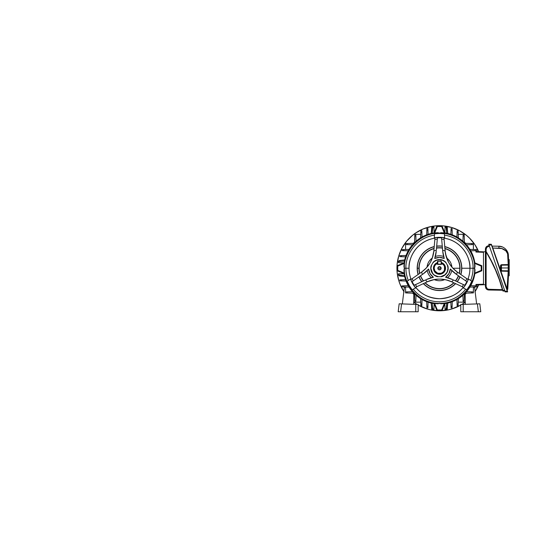 <?xml version="1.0" encoding="UTF-8"?>
<svg xmlns="http://www.w3.org/2000/svg" width="536" height="536" viewBox="0 0 536 536"><rect width="100%" height="100%" fill="white"/><g stroke="black" fill="none" stroke-linecap="round" stroke-linejoin="round"><path stroke-width="0.8" d="M447.265 226.889L447.359 229.542L447.265 226.889L446.16 226.889L446.16 227.264L446.16 226.889L445.054 226.889L444.847 232.771L445.041 227.264L445.55 227.264L445.054 226.889L447.265 226.889M446.16 309.239L446.16 309.614L447.265 309.614L447.359 306.961L447.265 309.614L446.16 309.614L446.16 309.239M469.235 243.445L470.307 243.485M473.482 257.106L474.849 262.834L479.707 264.851L474.849 262.834A35.778 35.778 0 0 0 444.893 232.885A35.778 35.778 0 0 1 464.437 242.607A35.778 35.778 0 0 0 462.93 241.227L463.117 235.94L462.93 241.227M473.938 277.876A35.778 35.778 0 0 0 474.849 273.661L479.707 271.645L474.849 273.661L473.59 279.055L471.513 284.194L468.665 288.944L465.121 293.199L471.787 292.964L465.127 293.199L465.121 293.889L464.437 293.889L464.196 300.555L464.431 293.896A35.778 35.778 0 0 1 444.893 303.617L442.019 310.552L436.94 310.552L434.066 303.617L428.673 302.358L423.541 300.281L418.784 297.433L414.529 293.889L414.77 300.555L414.536 293.896L413.839 293.889L413.839 293.199L410.295 288.944L407.454 284.194L405.377 279.055L404.117 273.661A35.778 35.778 0 0 0 434.066 303.617L436.083 308.475L434.066 303.617A35.778 35.778 0 0 1 414.529 293.889L413.839 293.889L413.839 293.199L405.578 292.904L405.578 291.939L412.459 291.698A35.778 35.778 0 0 0 413.839 293.199A35.778 35.778 0 0 1 404.117 273.661L397.176 270.787L397.176 265.709L404.117 262.834L405.377 257.441L407.454 252.309L410.295 247.552L413.839 243.297L407.172 243.532L413.832 243.304L413.839 242.607L414.529 242.607L418.784 239.063L423.541 236.215L428.673 234.138L434.066 232.885A35.778 35.778 0 0 0 404.117 262.834L399.253 264.851L404.117 262.834A35.778 35.778 0 0 1 413.839 243.297L413.839 242.607L414.529 242.607L414.824 234.346L415.789 234.346L416.03 241.227A35.778 35.778 0 0 0 414.529 242.607A35.778 35.778 0 0 1 434.066 232.885L436.94 225.944L442.019 225.944L444.893 232.885L442.877 228.021L444.893 232.885L450.287 234.138L455.426 236.215L460.176 239.063L464.437 242.607L465.121 242.607L465.121 243.297L473.389 243.592L473.389 244.557L466.501 244.798A35.778 35.778 0 0 0 465.121 243.297A35.778 35.778 0 0 1 474.849 262.834L481.79 265.709L481.79 270.787L474.849 273.661A35.778 35.778 0 0 1 465.121 293.199A35.778 35.778 0 0 0 466.501 291.698L471.787 291.885L466.501 291.698M413.839 243.297A35.778 35.778 0 0 0 412.459 244.798L407.172 244.61L412.459 244.798M414.529 293.889A35.778 35.778 0 0 0 416.03 295.269L415.849 300.555L416.03 295.269M432.25 303.289L432.505 307.637L432.25 303.289A35.778 35.778 0 0 0 432.498 303.343M474.849 273.661L481.489 270.908L474.668 273.621L473.844 278.224L472.25 282.613L467.432 290.586L460.719 297.045L452.558 301.547A35.778 35.778 0 0 0 474.849 273.661L474.722 273.092A35.577 35.577 0 0 0 475.017 269.869L474.621 269.374C475.439 286.117 457.349 304.207 440.605 303.389L441.101 303.785A35.577 35.577 0 0 0 444.324 303.49L444.867 303.443L442.146 310.257L444.893 303.617A35.778 35.778 0 0 0 447.258 303.168A35.778 35.778 0 0 1 444.893 303.617L450.287 302.358L455.426 300.281A35.778 35.778 0 0 0 457.778 298.994M404.117 273.661L399.253 271.645L404.285 273.635L405.41 279.169L407.561 284.408L410.509 289.239L414.181 293.547L418.489 297.219L423.319 300.167L428.559 302.317L434.642 303.49A35.577 35.577 0 0 0 437.858 303.785L438.354 303.389C421.611 304.207 403.528 286.117 404.345 269.374L403.943 269.869A35.577 35.577 0 0 0 404.238 273.092L404.291 273.621L397.471 270.908L404.117 273.661M434.066 232.885L436.083 228.021L434.1 233.053L428.559 234.178L423.319 236.329L418.489 239.277L414.181 242.949L410.509 247.257L407.561 252.088L405.41 257.327L404.238 263.411A35.577 35.577 0 0 0 403.943 266.627L404.559 268.248L405.946 268.248C405.136 259.015 412.492 238.835 434.475 235.09L434.555 233.79L439.48 233.435L444.404 233.79L444.485 235.09C466.474 238.835 473.824 259.015 473.02 268.248L474.4 268.248L474.621 267.122C474.849 261.119 472.424 254.345 467.345 246.808C462.052 239.646 451.942 233.354 440.605 233.106L438.354 233.106C427.018 233.354 416.908 239.646 411.621 246.808C406.543 254.345 404.117 261.119 404.345 267.122C403.528 250.379 421.611 232.289 438.354 233.106L437.858 232.711A35.577 35.577 0 0 0 434.642 233.006L434.106 233.06L436.82 226.239L434.066 232.885M470.226 286.546A35.778 35.778 0 0 0 472.357 282.365M446.702 233.207A35.778 35.778 0 0 0 446.213 233.106M407.172 243.532L405.578 243.592L405.578 249.515L405.578 244.557L407.172 244.61L407.172 243.532L406.543 243.558L407.172 243.532L407.172 244.61L405.578 244.557L405.578 243.592L406.027 243.572L405.578 243.592M471.787 292.964L473.389 292.904L473.389 291.939L471.787 291.885L471.787 292.964L473.389 292.904L473.389 291.939L471.787 291.885L471.787 292.964M464.196 300.555L464.143 302.157L458.22 302.157L463.171 302.157L462.93 295.269L463.117 300.555L464.196 300.555L464.176 301.185L464.196 300.555L463.117 300.555L463.171 302.157L464.143 302.157L464.176 301.185M414.77 300.555L414.824 302.157L420.747 302.157L415.789 302.157L415.849 300.555L414.77 300.555L414.79 301.185L414.77 300.555L415.849 300.555L415.789 302.157L414.824 302.157L414.79 301.185M413.832 293.199L407.172 292.964L407.172 291.885L405.578 291.939L405.578 286.988L405.578 287.343L404.365 287.303L402.328 303.919L404.365 287.303L405.578 287.343L405.578 292.904L407.172 292.964L407.172 291.885L412.459 291.698M464.431 242.6L464.196 235.94L464.431 242.6L465.121 242.607L465.121 243.297L471.787 243.532L471.787 244.61L473.389 244.557L473.389 249.515L473.389 243.592L471.787 243.532L471.787 244.61L466.501 244.798M464.143 234.346L464.156 234.795L464.143 234.346L458.22 234.346L463.171 234.346L463.117 235.94L464.196 235.94L464.143 234.346L463.171 234.346L463.117 235.94L464.196 235.94L464.176 235.311L464.196 235.94M414.536 242.6L414.77 235.94L415.849 235.94L415.789 234.346L420.747 234.346L414.824 234.346L414.77 235.94L415.849 235.94L416.03 241.227M432.686 227.264L433.919 227.264L434.113 232.771L433.919 227.264L433.242 227.291L432.539 228.537L432.25 233.207L432.599 228.229L433.41 227.264L432.05 227.713L432.686 227.264M432.686 309.239L433.919 309.239L434.113 303.724L433.905 309.614L433.919 309.239L432.8 308.783L433.41 309.239L432.519 309.205L431.922 308.548L431.138 303.041L431.681 307.637L432.505 307.637L432.8 308.783L432.505 307.637L431.681 307.637L431.815 308.267L432.686 309.239M446.28 309.239L445.041 309.239L444.847 303.724L445.041 309.239L445.718 309.205L446.421 307.966L446.709 303.289L446.361 308.267L445.55 309.239L446.917 308.783L446.28 309.239M446.28 227.264L445.55 227.264L446.16 227.713L445.55 227.264L446.615 227.378L447.145 228.229L447.821 233.455L447.279 228.859L446.455 228.859L446.16 227.713L446.709 233.207L446.455 228.859L447.279 228.859L446.28 227.264M433.905 226.889L433.919 227.264L433.905 226.889L431.694 226.889L432.8 226.889L432.8 227.264L432.8 226.889L433.905 226.889M398.496 262.687L404.003 262.881L398.496 262.687L398.496 262.178L398.496 262.687M398.945 260.818L399.461 260.583L398.496 261.454L398.496 262.178L398.945 261.568L398.496 262.178L398.61 261.119L399.461 260.583L404.687 259.906L399.769 260.503M398.496 273.809L404.003 273.615L398.496 273.809L398.496 274.318L398.496 273.809M398.496 275.048L398.496 274.318L399.769 275.189L404.439 275.477L399.461 275.129L398.496 274.318L398.945 275.678L398.496 274.774M445.054 309.614L445.041 309.239L445.054 309.614L446.16 309.614L445.054 309.614M473.59 279.055L473.482 279.39M409.075 249.387L402.074 249.635L402.074 250.6L408.238 250.815L403.668 250.66L403.668 249.582L409.075 249.387M420.619 298.653L420.867 305.661L421.832 305.661L422.046 299.497L421.892 304.059L420.814 304.059L420.619 298.653M473.389 287.343L473.389 291.939L473.389 287.343L474.595 287.303L473.389 287.343M469.884 287.108L476.893 286.861L476.893 284.918L476.893 286.861L469.884 287.108M403.668 286.921L409.075 287.108L402.101 286.867L402.074 285.896L408.238 285.681L403.038 285.862L403.668 285.842L403.668 286.921L403.038 286.894L403.668 286.921L403.668 285.842M458.153 304.059L458.34 298.653L458.099 305.661L457.128 305.661L456.913 299.497L457.094 304.689L457.074 304.059L458.153 304.059L458.133 304.689L458.153 304.059L457.074 304.059M475.291 249.582L475.291 250.66L475.955 250.634L475.955 252.034L483.479 252.295L475.955 252.034L475.955 250.634L475.291 250.66L475.291 249.582L475.921 249.602L469.884 249.387L476.893 249.635L476.893 251.578L476.893 249.635L475.921 249.602L476.437 249.622M458.34 237.843L458.099 230.842L457.128 230.842L456.913 237.006L457.074 232.436L458.153 232.436L458.34 237.843M420.814 232.436L420.619 237.843L420.867 230.842L421.832 230.842L422.046 237.006L421.865 231.807L421.892 232.436L420.814 232.436L420.834 231.807L420.814 232.436L421.892 232.436M401.377 279.799L405.571 279.651L399.782 279.852L399.782 280.817L406.067 281.038L400.747 280.851L401.377 280.877L401.377 279.799L401.377 280.877M475.291 286.921L475.291 285.842L475.955 285.862L475.955 284.469L475.955 285.862L470.729 285.681L475.291 285.842L475.291 286.921L476.437 286.881M475.291 250.66L470.729 250.815L475.291 250.66M405.571 256.845L399.782 256.644L399.782 255.679L406.067 255.458L401.377 255.625L401.377 256.704L405.571 256.845M427.936 230.145L428.076 234.333L427.875 228.544L426.911 228.544L426.69 234.835L426.877 229.515L426.857 230.145L427.936 230.145L426.857 230.145M450.883 234.333L451.084 228.544L452.049 228.544L452.27 234.835L452.109 230.145L451.031 230.145L450.883 234.333M451.084 307.952L451.071 307.497L451.084 307.952L452.056 307.919L452.27 301.661L452.089 306.987L452.109 306.351L451.031 306.351L451.084 307.952L452.049 307.952L452.089 306.987M451.031 306.351L450.883 302.163L451.031 306.351L452.109 306.351M428.076 302.163L427.875 307.952L426.911 307.952L426.69 301.661L426.857 306.351L427.936 306.351L428.076 302.163M447.821 303.041L446.917 308.783L447.279 307.637L446.455 307.637L447.279 307.637L447.821 303.041M400.091 276.047L404.687 276.589L399.461 275.913L400.091 276.047L400.091 275.223L400.091 276.047L399.186 275.805M404.439 261.019L398.945 261.568L404.439 261.019M431.138 233.455L432.05 227.713L431.681 228.859L432.505 228.859L431.681 228.859L431.138 233.455M475.955 284.469L483.479 284.207L475.955 284.469M471.298 251.887L471.707 252.704M473.502 257.173L473.737 257.91M473.737 278.586L473.502 279.323M471.707 283.792L471.506 284.201M476.511 251.565L483.479 251.813L476.511 251.565M483.479 284.69L476.511 284.931L475.981 284.583L476.511 284.931L485.415 284.723L483.479 284.69L483.479 251.813L483.479 284.69M418.623 239.183L419.078 238.855M459.881 238.855L460.344 239.183M464.283 238.493L464.25 237.421M414.663 238.935L414.717 237.421M468.551 247.391L468.873 247.846M468.873 288.649L468.551 289.112M460.344 297.319L459.881 297.641M419.078 297.641L418.623 297.319M410.415 289.112L410.087 288.649M410.087 247.846L410.415 247.391M464.283 298.003L464.297 297.56M414.676 298.003L414.697 298.492M409.725 243.445L409.236 243.465M432.8 309.614L432.8 309.239L432.8 309.614L433.905 309.614L432.8 309.614M400.091 260.449L400.091 261.273L400.091 260.449L399.461 260.583L400.091 260.449M471.787 243.532L472.424 243.558M414.77 235.94L414.79 235.311M457.114 231.291L457.094 231.807M458.133 231.807L458.113 231.291M451.071 228.999L451.051 229.515M452.089 229.515L452.069 228.999M427.875 228.544L427.896 228.999L427.875 228.544L426.911 228.544L426.877 229.515M421.832 230.842L421.852 231.291L421.832 230.842L420.867 230.842L420.834 231.807M403.668 250.66L403.038 250.634L403.668 250.66L403.668 249.582L403.038 249.602L403.668 249.582M402.074 249.635L402.523 249.622L402.074 249.635L402.074 250.6L403.038 250.634M401.377 256.704L400.747 256.677L401.377 256.704L401.377 255.625L400.747 255.645L401.377 255.625M399.782 255.679L400.231 255.665L399.782 255.679L399.782 256.644L400.747 256.677M399.782 279.852L400.231 279.839L399.782 279.852L399.782 280.817L400.747 280.851M402.074 285.896L402.523 285.882L402.074 285.896L402.074 286.861L403.038 286.894M421.852 305.205L421.865 304.689M420.834 304.689L420.854 305.205M427.896 307.497L427.909 306.987M426.877 306.987L426.897 307.497M457.128 305.661L457.114 305.205L457.128 305.661L458.099 305.661L458.133 304.689M464.176 235.311L464.156 234.795M458.099 230.842L457.128 230.842M457.074 232.436L458.153 232.436M452.049 228.544L451.084 228.544M451.031 230.145L452.109 230.145M427.909 229.515L427.896 228.999M421.865 231.807L421.852 231.291M406.543 243.558L406.027 243.572M403.038 249.602L402.523 249.622M400.747 255.645L400.231 255.665M400.747 279.819L400.231 279.839M403.038 285.862L402.523 285.882M420.867 305.661L421.832 305.661M421.892 304.059L420.814 304.059M426.911 307.952L427.875 307.952M427.936 306.351L426.857 306.351M451.051 306.987L451.071 307.497M457.094 304.689L457.114 305.205M465.121 243.297L468.665 247.552L471.513 252.309L473.59 257.441M465.121 293.199L465.121 293.889L464.437 293.889L460.176 297.433L455.426 300.281M408.238 250.815L407.454 252.302M407.876 285.011L408.238 285.681M422.046 299.497L423.534 300.274M456.243 299.859L456.913 299.497M456.913 237.006L455.433 236.222M422.716 236.644L422.046 237.006M407.521 311.764L406.603 311.764L407.521 311.764M413.645 304.314L413.819 294.425L412.626 293.152L413.819 294.425L413.645 304.314M398.181 311.764L400.613 311.764L401.578 303.892L399.159 303.812L398.181 311.764L399.159 303.812L418.174 304.475L418.174 311.764L418.174 304.475L401.578 303.892L400.613 311.764L415.762 311.764L415.762 304.388L415.762 311.764L417.993 311.764M408.298 311.764L409.002 311.764M415.762 304.388L417.47 304.448M400.653 303.865L401.578 303.892M400.137 311.764L415.762 311.764M398.891 311.764L399.682 311.764M471.439 311.764L472.357 311.764L471.439 311.764M476.638 303.919L474.595 287.303L476.638 303.919M465.148 294.425L465.322 304.314L465.148 294.425L466.333 293.152L465.148 294.425M479.807 303.812L480.779 311.764L479.807 303.812M460.973 311.764L463.205 311.764L460.786 311.764L463.205 311.764L463.205 304.388L460.786 304.475L460.786 311.764L460.786 304.475L479.62 303.818L463.205 304.388L463.205 311.764L478.353 311.764L477.382 303.892L478.353 311.764L480.779 311.764M477.382 303.892L478.313 303.865M479.278 311.764L480.068 311.764M463.205 311.764L478.822 311.764M440.84 269.179L441.128 268.248A1.642 1.642 0 0 1 439.48 269.896A1.642 1.642 0 0 1 437.838 268.248L441.128 268.248L440.86 269.146M440.625 269.427L438.575 269.621L439.48 269.896L440.646 269.414M441.416 262.781L441.416 263.297L443.62 264.905L444.505 266.513L444.458 270.117L443.533 271.698L441.289 273.253L437.678 273.253L434.897 270.948L434.16 268.315L434.455 266.513L435.346 264.905L437.55 263.297L437.55 264.382L441.416 264.382L441.416 262.781A5.802 5.802 0 0 1 439.48 274.05L436.532 273.273L433.899 269.916L434.508 265.213L437.55 262.754L434.636 265.012L433.765 267.116L433.765 269.387L435.359 272.368L437.249 273.635L439.48 274.077A5.802 5.802 0 0 1 437.55 262.781A5.802 5.802 0 0 0 439.48 274.05A5.802 5.802 0 0 0 441.416 262.781A5.802 5.802 0 0 1 439.48 274.05L441.711 273.635L443.6 272.368L445.195 269.387L445.195 267.116L444.324 265.012L441.416 262.754L444.451 265.213L445.068 269.916L442.428 273.273L439.48 274.077M441.416 262.533A6.03 6.03 0 0 1 439.48 274.278A6.03 6.03 0 0 1 437.55 262.533L434.468 264.898L433.564 267.075L433.564 269.427L434.468 271.598L436.13 273.266L439.48 274.278L441.791 273.822L443.748 272.516L445.396 269.427L445.396 267.075L444.498 264.898L441.416 262.533M440.86 267.35L441.128 268.248L440.11 266.727L438.569 266.881L437.838 268.248L438.106 267.35M437.55 263.297L437.55 264.382L441.416 264.382L441.416 263.297A5.32 5.32 0 0 1 443.721 271.457A5.32 5.32 0 0 1 435.239 271.457A5.32 5.32 0 0 1 437.55 263.297L437.55 261.24L437.55 263.297M439.48 268.248L437.838 268.248A1.642 1.642 0 0 1 439.48 266.606A1.642 1.642 0 0 1 441.128 268.248L439.48 268.248M438.575 266.874L440.384 266.874M417.336 268.248A22.143 22.143 0 0 0 418.214 274.432A22.143 22.143 0 0 1 417.336 268.248L417.175 268.248A22.311 22.311 0 0 0 418.08 274.539A22.311 22.311 0 0 1 417.175 268.248L417.336 268.248A22.143 22.143 0 0 1 434.207 246.741A22.143 22.143 0 0 0 417.336 268.248L418.931 268.248L417.336 268.248M419.608 273.467A20.549 20.549 0 0 1 434.053 248.429A20.549 20.549 0 0 0 419.608 273.467M434.475 235.09C412.492 238.835 405.136 259.015 405.946 268.248L409.022 268.248C408.285 259.86 414.978 241.515 434.964 238.125L434.85 239.451A29.165 29.165 0 0 1 437.302 239.163L437.416 237.857A30.458 30.458 0 0 1 441.55 237.857L442.636 250.312A18.211 18.211 0 0 1 445.121 250.935L446.22 256.711L448.471 262.117A10.881 10.881 0 0 1 449.282 263.531L452.913 268.248L460.029 268.248A20.549 20.549 0 0 0 444.9 248.429A20.549 20.549 0 0 1 460.029 268.248L459.821 268.248A20.335 20.335 0 0 0 444.92 248.65A20.335 20.335 0 0 1 459.821 268.248L452.913 268.248L451.908 267.136A12.475 12.475 0 0 0 446.662 258.044L445.336 252.751L443.996 238.125A30.458 30.458 0 0 1 469.945 268.248L461.791 268.248A22.311 22.311 0 0 0 444.739 246.567A22.311 22.311 0 0 1 461.791 268.248L473.02 268.248C473.824 259.015 466.474 238.835 444.485 235.09M461.623 268.248A22.143 22.143 0 0 0 444.759 246.741A22.143 22.143 0 0 1 460.746 274.439A22.143 22.143 0 0 0 461.623 268.248M444.384 242.493L443.996 238.125C463.988 241.515 470.675 259.86 469.945 268.248A30.458 30.458 0 0 1 467.828 279.397L466.735 278.633A29.165 29.165 0 0 1 465.757 280.904L466.836 281.655A30.458 30.458 0 0 1 464.766 285.232L463.58 284.683A29.165 29.165 0 0 1 462.099 286.66L463.312 287.222C457.952 294.237 450.012 298.063 439.48 298.706C428.954 298.063 421.008 294.237 415.655 287.222L416.861 286.66A29.165 29.165 0 0 1 415.387 284.683L414.194 285.232A30.458 30.458 0 0 1 412.13 281.655L413.202 280.904A29.165 29.165 0 0 1 412.224 278.633L411.132 279.397A30.458 30.458 0 0 1 409.022 268.248L405.946 268.248C405.832 271.839 406.603 275.919 408.258 280.495C406.603 275.919 405.832 271.839 405.946 268.248L404.559 268.248L404.345 269.374C404.117 275.377 406.543 282.15 411.621 289.695C416.908 296.85 427.018 303.142 438.354 303.389L440.605 303.389C451.942 303.142 462.052 296.85 467.345 289.695C472.424 282.15 474.849 275.377 474.621 269.374L474.4 268.248L469.945 268.248A30.458 30.458 0 0 1 467.828 279.397L457.295 272.027A18.211 18.211 0 0 1 456.592 274.486L466.836 281.655A30.458 30.458 0 0 1 464.766 285.232L453.436 279.953A18.211 18.211 0 0 1 451.66 281.789L463.312 287.222A30.458 30.458 0 0 1 415.655 287.222L427.326 281.782A28.77 28.77 0 0 1 438.662 279.095L435.815 279.323M444.659 245.642L444.585 244.865M447.446 271.243L447.995 268.248A8.516 8.516 0 0 0 447.352 264.998L447.801 265.702A8.703 8.703 0 0 1 448.183 268.248L447.801 265.702A31.189 31.189 0 0 1 445.845 262.318L442.95 260.268L439.48 259.545L436.009 260.268L433.115 262.318A31.189 31.189 0 0 1 431.158 265.702L430.837 269.233L431.942 272.603L434.307 275.243L437.523 276.73A31.189 31.189 0 0 1 441.436 276.73L444.123 275.611L446.294 273.668L447.701 271.115L448.183 268.248A8.703 8.703 0 0 1 441.436 276.73L440.599 276.69A8.516 8.516 0 0 0 447.995 268.248L447.352 264.998L447.801 265.702A31.189 31.189 0 0 1 445.845 262.318L446.233 263.062L444.88 261.662L442.347 260.235L439.48 259.739L436.619 260.235L434.086 261.662L432.733 263.062L433.115 262.318A8.703 8.703 0 0 1 445.845 262.318L446.233 263.062A8.516 8.516 0 0 0 432.733 263.062L433.115 262.318A31.189 31.189 0 0 1 431.158 265.702L431.614 264.998A8.516 8.516 0 0 0 438.361 276.69L437.523 276.73A31.189 31.189 0 0 1 441.436 276.73L440.599 276.69L444.78 274.914L446.783 272.623M444.404 233.79L444.646 237.756A30.927 30.927 0 0 0 434.314 237.756L434.555 233.79A34.813 34.813 0 0 1 444.404 233.79L444.646 237.756L439.48 237.321L434.314 237.756L434.555 233.79M436.338 279.256L434.234 279.571A12.475 12.475 0 0 0 444.726 279.571L440.297 279.095A10.881 10.881 0 0 1 438.662 279.095L432.86 279.859L427.306 281.789A18.211 18.211 0 0 1 425.53 279.953L415.387 284.683A29.165 29.165 0 0 0 416.861 286.66L427.306 281.789A18.211 18.211 0 0 1 425.53 279.953L414.194 285.232A30.458 30.458 0 0 1 412.13 281.655L422.368 274.486A18.211 18.211 0 0 1 421.665 272.027L411.132 279.397A30.458 30.458 0 0 1 434.964 238.125L433.845 250.935A18.211 18.211 0 0 1 436.324 250.312L437.416 237.857A30.458 30.458 0 0 1 441.55 237.857L441.664 239.163A29.165 29.165 0 0 1 444.116 239.451L443.996 238.125M447.131 302.88A35.47 35.47 0 0 0 452.511 301.239L449.938 302.465L447.131 302.88L452.558 301.547A35.778 35.778 0 0 1 447.258 303.168L447.131 302.88M470.702 280.495C472.357 275.919 473.127 271.839 473.02 268.248C473.127 271.839 472.357 275.919 470.702 280.495L468.471 279.022L466.266 283.712L463.305 287.973L466.863 289.742L463.305 287.973A30.927 30.927 0 0 0 468.471 279.022L471.787 281.212L469.63 285.655L466.863 289.742L465.697 289.165C460.437 296.046 450.421 301.909 439.48 301.788C428.539 301.909 418.522 296.046 413.263 289.165C418.522 296.046 428.539 301.909 439.48 301.788C450.421 301.909 460.437 296.046 465.697 289.165M413.263 289.165L415.655 287.973L412.693 283.712L410.489 279.022L407.172 281.212L410.489 279.022A30.927 30.927 0 0 0 415.655 287.973L412.097 289.742L409.337 285.655L407.172 281.212L408.258 280.495M440.605 233.106C457.349 232.289 475.439 250.379 474.621 267.122L475.017 266.627A35.577 35.577 0 0 0 474.722 263.411L474.849 262.834L481.489 265.588L474.849 262.834L473.549 257.327L471.399 252.088L468.451 247.257L464.779 242.949L460.471 239.277L455.64 236.329L450.408 234.178L444.324 233.006A35.577 35.577 0 0 0 441.101 232.711L439.48 233.328L437.858 232.711L439.48 233.133L441.101 232.711A35.577 35.577 0 0 1 444.324 233.006L441.637 226.52L437.329 226.52L434.642 233.006A35.577 35.577 0 0 1 437.858 232.711A3.323 3.323 0 0 0 441.101 232.711L440.605 233.106M458.803 276.033L458.568 275.866A20.549 20.549 0 0 1 455.62 280.971L455.426 280.877A20.335 20.335 0 0 0 458.387 275.739A20.335 20.335 0 0 1 455.426 280.877L455.881 281.092M456.082 281.186L457.255 281.728A22.311 22.311 0 0 0 460.042 276.898L458.983 276.161M419.976 276.161L418.918 276.898A22.311 22.311 0 0 0 421.711 281.728L422.877 281.186M423.085 281.092L423.541 280.877A20.335 20.335 0 0 1 420.572 275.739A20.335 20.335 0 0 0 423.541 280.877M451.64 281.782L462.099 286.66A29.165 29.165 0 0 0 463.58 284.683L453.436 279.953A18.211 18.211 0 0 1 451.66 281.789L446.106 279.859L440.297 279.095A28.77 28.77 0 0 1 451.64 281.782L448.779 280.63M442.636 250.312L442.716 251.163L442.636 250.312A18.211 18.211 0 0 1 445.121 250.935L444.116 239.451A29.165 29.165 0 0 0 441.664 239.163L442.636 250.312M436.559 247.625L436.518 248.128A20.335 20.335 0 0 1 442.448 248.128L442.401 247.625M442.381 247.404L442.274 246.118A22.311 22.311 0 0 0 436.693 246.118L436.579 247.404M455.895 273.99L465.757 280.904A29.165 29.165 0 0 0 466.735 278.633L457.295 272.027A18.211 18.211 0 0 1 456.592 274.486L450.334 269.012L448.9 273.688L445.563 277.266A31.189 31.189 0 0 1 452.659 279.591L445.563 277.266A10.881 10.881 0 0 0 450.334 269.012A31.189 31.189 0 0 0 455.895 273.99M422.368 274.486L423.072 273.99L422.368 274.486A18.211 18.211 0 0 1 421.665 272.027L412.224 278.633A29.165 29.165 0 0 0 413.202 280.904L422.368 274.486M420.398 275.866A20.549 20.549 0 0 0 423.346 280.971A20.549 20.549 0 0 1 420.398 275.866L420.164 276.027M433.845 250.935L433.845 250.935A18.211 18.211 0 0 1 436.324 250.312L437.302 239.163A29.165 29.165 0 0 0 434.85 239.451L433.845 250.935M426.301 279.591A31.189 31.189 0 0 1 433.396 277.266L430.06 273.688L428.633 269.012L423.072 273.99A31.189 31.189 0 0 0 428.633 269.012A10.881 10.881 0 0 0 433.396 277.266L426.301 279.591M435.379 279.377L430.194 280.623M429.872 280.737L427.366 281.762M443.151 279.323L442.642 279.263M451.6 281.762L449.094 280.737M431.52 260.02L432.304 258.044A12.475 12.475 0 0 0 427.058 267.136L429.678 263.531A28.77 28.77 0 0 1 421.685 272.013L426.113 268.181L429.678 263.531A10.881 10.881 0 0 1 430.495 262.117L432.74 256.711L433.838 250.955A28.77 28.77 0 0 1 430.495 262.117L431.728 259.538M442.716 251.163A31.189 31.189 0 0 0 444.25 258.473A10.881 10.881 0 0 0 434.716 258.473A31.189 31.189 0 0 0 436.25 251.163L434.716 258.473L439.48 257.367L444.25 258.473L442.716 251.17M445.557 254.01L448.471 262.117A28.77 28.77 0 0 1 445.121 250.955L445.49 253.682M447.647 260.476L448.471 262.117A10.881 10.881 0 0 1 449.282 263.531L452.846 268.181L457.282 272.013A28.77 28.77 0 0 1 449.282 263.531L450.294 265.059M434.75 275.323L438.361 276.69L437.523 276.73A8.703 8.703 0 0 1 431.158 265.702L431.614 264.998L430.978 267.839M430.984 268.811L432.646 273.32M433.269 274.07L433.972 274.74M427.212 270.519A12.475 12.475 0 0 0 431.38 277.735A12.475 12.475 0 0 1 427.212 270.519M447.58 277.735A12.475 12.475 0 0 0 451.748 270.519A12.475 12.475 0 0 1 447.58 277.735M442.133 279.209L440.297 279.095A10.881 10.881 0 0 1 438.662 279.095L436.84 279.209M427.326 281.782L434.234 279.571A12.475 12.475 0 0 0 444.726 279.571L443.58 279.377M457.711 281.943L457.255 281.728A22.311 22.311 0 0 0 460.042 276.898L460.451 277.186M418.509 277.186L418.918 276.898A22.311 22.311 0 0 0 421.711 281.728L421.256 281.943M421.778 284.368L422.489 284.033M415.655 287.222L419.628 285.366M459.332 285.366L463.312 287.222M456.471 284.033L457.181 284.368M423.333 283.638A22.311 22.311 0 0 0 455.627 283.638A22.311 22.311 0 0 1 423.333 283.638M425.229 282.76A20.335 20.335 0 0 0 453.731 282.76A20.335 20.335 0 0 1 425.242 282.767M444.726 279.571L448.27 280.462M459.908 276.804A22.143 22.143 0 0 1 457.101 281.661A22.143 22.143 0 0 0 459.908 276.804M421.859 281.661A22.143 22.143 0 0 1 419.058 276.804A22.143 22.143 0 0 0 421.859 281.661M455.473 283.571A22.143 22.143 0 0 1 423.494 283.571A22.143 22.143 0 0 0 455.466 283.571M425.028 282.854A20.549 20.549 0 0 0 453.938 282.854A20.549 20.549 0 0 1 425.028 282.861M458.568 275.866A20.549 20.549 0 0 1 455.62 280.971M450.588 265.467L450.903 265.89M454.997 270.238L457.282 272.013L454.977 270.218M447.232 259.531L447.439 260.007M443.647 256.489A12.475 12.475 0 0 0 435.312 256.489A12.475 12.475 0 0 1 443.647 256.489M451.171 266.238L451.908 267.136A12.475 12.475 0 0 0 446.662 258.044L447.071 259.136M442.227 245.615L442.274 246.118A22.311 22.311 0 0 0 436.693 246.118L436.733 245.615M460.886 274.539A22.311 22.311 0 0 0 461.791 268.248A22.311 22.311 0 0 1 460.886 274.539M462.287 275.517L461.65 275.069M467.828 279.397L464.236 276.884M459.821 268.248A20.335 20.335 0 0 1 459.178 273.32A20.335 20.335 0 0 0 459.821 268.248M436.679 246.285A22.143 22.143 0 0 1 442.287 246.285A22.143 22.143 0 0 0 436.679 246.285M442.428 247.913A20.549 20.549 0 0 0 436.532 247.913A20.549 20.549 0 0 1 442.428 247.913L442.448 248.128A20.335 20.335 0 0 0 436.518 248.128M460.029 268.248A20.549 20.549 0 0 1 459.359 273.461A20.549 20.549 0 0 0 460.029 268.248M428.056 265.89L428.365 265.481M421.705 271.993L423.855 270.332M424.117 270.104L421.685 272.013M431.895 259.129L433.41 254.017M433.47 253.682L433.838 250.995M428.666 265.065L429.678 263.531A10.881 10.881 0 0 1 430.495 262.117L431.312 260.483M433.838 250.955L432.304 258.044A12.475 12.475 0 0 0 427.058 267.136L427.795 266.238M434.374 244.865L434.307 245.642M434.964 238.125L434.582 242.5M414.73 276.884L411.132 279.397M417.316 275.069L416.673 275.517M434.227 246.567A22.311 22.311 0 0 0 417.175 268.248A22.311 22.311 0 0 1 434.227 246.567M434.039 248.65A20.335 20.335 0 0 0 419.788 273.333A20.335 20.335 0 0 1 434.026 248.657M427.058 267.136L424.525 269.742M442.146 226.239L444.867 233.053L442.146 226.239A0.482 0.482 0 0 0 441.698 225.944L442.146 226.239M437.269 225.944L441.698 226.038L437.269 225.944A0.482 0.482 0 0 0 436.82 226.239L437.269 225.944M441.637 226.52L444.324 233.006L444.867 233.053L442.059 226.279L437.269 226.038L437.329 226.52L441.637 226.52M437.329 226.52L437.269 226.038L436.907 226.279L437.329 226.52L436.907 226.279L434.1 233.053L434.642 233.006L437.329 226.52M471.787 281.212A34.813 34.813 0 0 1 466.863 289.742M412.097 289.742A34.813 34.813 0 0 1 407.172 281.212M474.722 273.092L481.207 270.405L481.207 266.097L474.722 263.411A35.577 35.577 0 0 1 475.017 266.627L474.595 268.248L475.017 269.869A35.577 35.577 0 0 1 474.722 273.092L474.675 273.635L481.489 270.908A0.482 0.482 0 0 0 481.79 270.466L474.722 273.092M481.79 266.037L481.697 270.466L481.79 266.037A0.482 0.482 0 0 0 481.489 265.588L481.79 266.037M444.324 303.49A35.577 35.577 0 0 1 441.101 303.785L439.48 303.363L437.858 303.785A35.577 35.577 0 0 1 434.642 303.49L437.329 309.976L441.637 309.976L444.324 303.49L441.637 309.976L437.329 309.976L434.642 303.49L434.1 303.443L436.82 310.257A0.482 0.482 0 0 0 437.269 310.552L436.907 310.223L437.329 309.976L436.907 310.223L437.269 310.552L441.698 310.552L437.269 310.465L437.329 309.976L437.269 310.465L441.698 310.552A0.482 0.482 0 0 0 442.146 310.257L441.698 310.465L441.637 309.976L441.698 310.465L442.059 310.223L441.637 309.976L442.059 310.223L444.867 303.443L444.324 303.49M404.238 273.092A35.577 35.577 0 0 1 403.943 269.869L404.365 268.248L403.943 266.627A35.577 35.577 0 0 1 404.238 263.411L397.752 266.097L397.752 270.405L404.238 273.092L397.752 270.405L397.752 266.097L404.238 263.411L404.285 262.868L397.471 265.588A0.482 0.482 0 0 0 397.176 266.037L397.511 265.675L397.752 266.097L397.511 265.675L397.176 266.037L397.176 270.466L397.27 266.037L397.752 266.097L397.27 266.037L397.176 270.466A0.482 0.482 0 0 0 397.471 270.908L397.27 270.466L397.752 270.405L397.27 270.466L397.511 270.827L397.752 270.405L397.511 270.827L404.285 273.635L404.238 273.092M481.207 270.405L481.455 270.827L481.697 270.466L481.207 270.405L481.697 270.466L481.697 266.037L481.207 266.097L481.207 270.405M481.207 266.097L481.697 266.037L481.455 265.675L481.207 266.097L481.455 265.675L474.675 262.868L474.722 263.411L481.207 266.097M475.017 266.627A3.323 3.323 0 0 0 475.017 269.869L474.4 268.248L475.017 266.627M441.101 303.785A3.323 3.323 0 0 0 437.858 303.785L439.48 303.168L441.101 303.785M403.943 269.869A3.323 3.323 0 0 0 403.943 266.627L404.559 268.248L403.943 269.869M478.789 251.967L474.856 244.61L469.57 238.165L466.474 235.358L459.54 230.728L451.835 227.532L443.654 225.904L435.312 225.904L431.178 226.52L423.199 228.939L415.842 232.872L412.492 235.358L406.59 241.26L401.96 248.195L398.764 255.9L397.136 264.08L396.935 268.248A42.545 42.545 0 0 1 478.655 251.639M403.849 291.504A42.545 42.545 0 0 1 396.935 268.248L397.136 272.422L398.764 280.603L400.171 284.529L404.104 291.885M413.685 302.083L417.102 304.435A42.545 42.545 0 0 1 413.685 302.083M418.174 305.078L427.132 308.964L431.178 309.982L439.48 310.8L447.781 309.982L451.835 308.964L460.786 305.078A42.545 42.545 0 0 1 418.174 305.078M461.858 304.435L465.282 302.083A42.545 42.545 0 0 1 461.858 304.435M474.856 291.885L478.789 284.529M478.655 284.857A42.545 42.545 0 0 1 475.11 291.504M441.416 263.297L441.175 261.24L441.175 264.141L437.791 264.141L437.791 261.24L441.175 261.24L441.175 264.141L437.791 264.382L437.791 261.24L441.175 260.999L437.55 261.24L441.175 260.999L441.416 263.297M488.738 245.709L489.247 245.702L488.738 245.709L488.738 246.439L488.738 245.709L486.387 246.721L488.738 245.709C486.728 245.95 485.623 247.076 485.415 249.093L486.125 249.099L486.125 251.525L486.125 249.099C486.286 247.511 487.157 246.627 488.738 246.439L486.889 247.23L486.125 249.099L485.415 249.093L486.387 246.721L485.415 249.093L485.415 250.634L486.025 251.592C493.455 263.705 499.016 276.623 502.714 290.345L502.312 288.884L502.527 289.654L488.738 289.286L488.738 290.003L486.809 289.36L485.596 287.725L486.273 287.49L486.125 286.626L485.415 286.619L486.387 288.991L488.738 290.003L502.601 290.244L502.366 289.52L502.601 290.244L488.738 290.003L488.738 289.286L502.453 289.795M490.862 259.833L486.125 251.525L491.291 260.65M485.904 251.223L491.338 260.744L495.84 270.224M495.921 270.419L499.679 280.08M485.415 249.093L485.415 250.634L486.125 251.98L486.125 286.626L486.125 251.98C493.288 263.739 498.708 276.254 502.366 289.52L499.304 279.732L495.559 270.184L491.164 260.918L485.428 250.634L485.415 286.619L486.125 286.626L487.224 288.777L488.738 289.286C487.546 289.199 486.722 288.603 486.273 287.49L485.596 287.725C486.172 289.132 487.217 289.896 488.738 290.003M504.718 290.626L504.872 291.068L502.989 291.041L504.872 291.068L504.617 290.345L502.828 290.318L504.617 290.345M486.889 288.489L486.567 288.087M491.338 260.744L495.88 270.318L499.713 280.194L502.828 290.318L499.78 280.375M485.415 251.779L483.479 251.813L485.415 251.779M499.385 279.263L496.343 271.417M495.163 268.683L492.175 262.385M486.179 248.583L486.567 247.632M487.284 246.902L488.229 246.5M499.86 280.609L502.828 290.318C499.13 276.583 493.562 263.652 486.125 251.525L485.415 250.567L486.025 251.592C493.455 263.705 499.016 276.623 502.714 290.345L502.775 290.572M502.875 290.947L502.527 289.654M502.607 289.956L502.708 290.318M485.67 251.016L485.435 250.634M485.71 251.19L486.125 251.98L485.415 250.634L485.415 286.619M486.031 251.799L485.415 250.634L486.226 251.92M502.828 290.318L502.989 291.041M502.487 289.487L502.58 290.19M492.202 246.453L492.075 246.111L498.902 246.225L502.433 246.962L498.902 246.225L492.075 246.111L506.996 289.661L508.215 271.323L500.925 271.035L500.503 270.238L500.503 265.675L501.267 264.73L508.215 264.59L507.605 253.736L505.877 250.868L501.81 248.543L492.785 248.054L507.311 289.541A0.482 0.482 0 0 0 507.786 289.098L508.691 271.33A0.482 0.482 0 0 1 508.691 271.33L507.786 289.098L507.311 289.058L507.786 289.098A0.482 0.482 0 0 1 507.311 289.541L508.228 269.997M508.671 272.482L508.657 273.092M492.39 246.975L492.785 248.054L498.902 248.161C502.654 247.987 507.545 250.459 507.914 255.417L508.215 264.59L501.455 264.71L501.455 265.193L508.215 265.072L501.455 265.193L501.455 267.96L501.455 265.193L508.215 265.072A0.482 0.482 0 0 0 508.691 264.59L508.215 265.072L508.691 264.59L508.718 267.96A241.153 241.153 0 0 1 508.718 268.616A241.153 241.153 0 0 0 508.718 267.96A241.153 241.153 0 0 1 508.711 268.851A241.153 241.153 0 0 0 508.718 268.616A241.153 241.153 0 0 0 508.718 267.96L508.698 271.075M501.455 267.96L508.242 267.96L501.455 267.96L501.455 270.72L501.455 267.96M508.691 271.263L508.389 255.391L507.532 251.893L508.389 255.391L508.691 264.583L508.215 264.59L508.691 264.59A0.482 0.482 0 0 0 508.691 264.583A0.482 0.482 0 0 1 508.215 265.072L508.222 265.293M509.2 275.779L509.2 268.851L509.2 275.779L508.59 275.779L508.711 268.851L509.2 268.851L508.711 268.851A241.153 241.153 0 0 0 508.718 268.616M488.825 244.476L489.006 244.992L491.478 244.992L507.585 291.892L491.391 244.356L488.752 244.269L505.147 291.879L507.585 291.892L507.378 291.162L504.905 291.162L489.006 244.992L491.478 244.992L507.378 291.162L504.905 291.162M492.289 246.975L506.795 289.105M505.08 291.678L507.585 291.892L507.492 291.128L491.592 244.952L491.271 244.269L488.752 244.269M508.242 268.181L508.235 269.059M506.634 250.319L507.532 251.893L505.455 248.945L506.634 250.319M504.034 247.813L505.455 248.945L504.034 247.813M500.979 265.675L500.979 270.238L500.979 265.675L501.455 264.71L500.503 265.675L500.979 265.675L500.503 265.675L500.503 270.238L500.979 270.238L500.503 270.238L501.455 271.209L501.455 270.72L508.215 270.841L501.455 270.72L500.979 270.238M508.644 262.117L508.389 255.391C508.416 250.687 503.632 246.051 498.902 246.225L498.902 248.161L498.902 246.225M508.61 260.798L508.577 259.866M508.597 260.422L508.57 259.551L509.2 259.551L509.2 267.062L509.2 259.551M508.711 266.305L508.389 255.391L507.914 255.417L508.389 255.391M500.664 265.146L500.503 265.675M500.577 270.606L500.925 271.035M501.093 271.129L508.691 271.33L508.215 270.841A0.482 0.482 0 0 1 508.691 271.323L508.215 271.323L508.228 269.91M492.752 247.947L492.584 247.511M492.524 247.331L492.296 246.707M508.215 265.072L508.215 264.59L508.215 265.072L508.215 264.59L508.215 265.072L508.691 264.59L508.215 265.072L508.215 270.841M501.455 270.72L501.455 271.209M508.711 266.888L508.718 267.933M508.604 275.27L508.631 274.385M508.718 267.96A241.153 241.153 0 0 0 508.718 267.303A241.153 241.153 0 0 1 508.718 267.96A241.153 241.153 0 0 0 508.711 267.062L509.2 267.062L508.711 267.062A241.153 241.153 0 0 1 508.718 267.96A241.153 241.153 0 0 0 508.711 267.062L508.704 266.024M509.2 268.851L509.2 267.062L509.2 268.851M508.691 264.583A241.153 241.153 0 0 0 508.684 264.148A241.153 241.153 0 0 1 508.691 264.583A241.153 241.153 0 0 0 508.684 264.148M509.2 261.421L508.631 261.528M491.961 246.031L492.678 248.094M431.694 309.614L431.601 306.961M431.694 226.889L431.601 229.542"/></g></svg>

